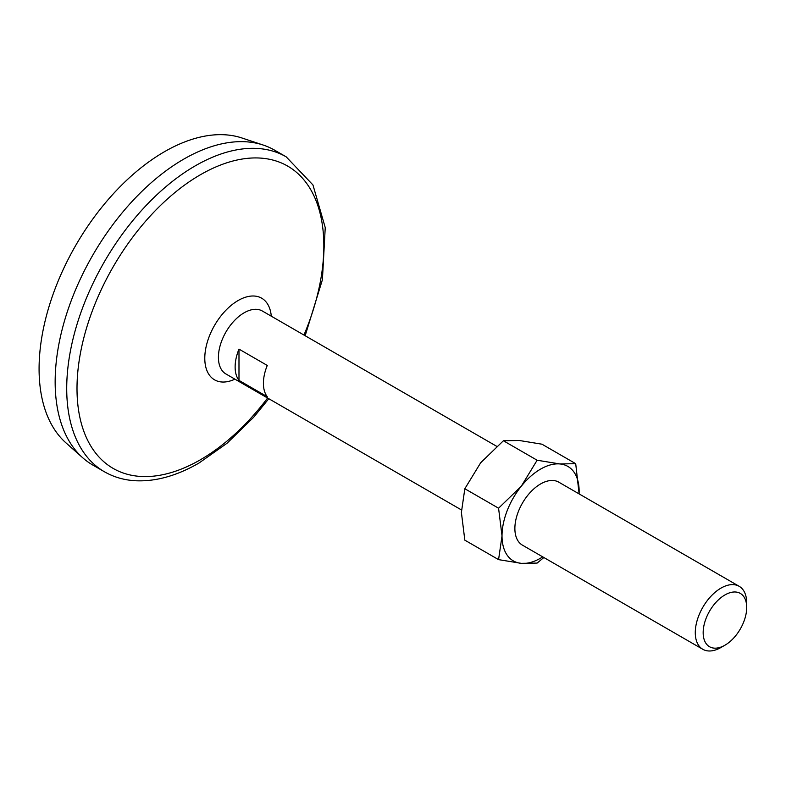 <?xml version="1.0" encoding="UTF-8"?>
<svg xmlns="http://www.w3.org/2000/svg" width="786" height="786" viewBox="0 0 786 786"><rect width="100%" height="100%" fill="white"/><g stroke="black" fill="none" stroke-linecap="round" stroke-linejoin="round"><path stroke-width="1.18" d="M498.57 559.632L502.018 535.914L498.57 508.208L464.831 488.735L461.392 512.452L464.831 540.159L498.57 559.632L521.295 563.346L537.133 563.081L543.863 557.52M464.831 488.735L480.678 462.757L503.404 440.759L519.241 440.484L541.967 444.198L575.706 463.681L559.868 463.946L537.133 460.232L503.404 440.759M537.133 460.232L521.295 486.21L498.57 508.208M461.431 509.927L225.946 373.979A36.362 20.996 -60 0 1 225.946 331.997A36.362 20.996 -60 0 1 262.308 311.001L496.683 446.31M267.269 365.441L238.983 349.112A36.362 20.996 120 0 0 238.983 380.395L267.269 396.724A36.362 20.996 120 0 1 267.269 365.441M579.115 493.903L575.706 463.681M238.983 349.112L238.983 380.395M720.988 647.487A36.362 20.996 -60 0 1 702.812 649.295A36.362 20.996 -60 0 1 702.812 607.303A36.362 20.996 -60 0 1 739.174 586.307A36.362 20.996 -60 0 1 746.7 602.96L746.7 607.509A30.782 17.773 -60 0 1 724.928 645.218L720.988 647.487L724.928 645.218A30.782 17.773 -60 0 1 703.165 632.642A30.782 17.773 -60 0 1 724.928 594.943A30.782 17.773 -60 0 1 746.7 607.509M104.371 471.738L92.807 465.057A181.802 104.97 -60 0 1 82.727 457.776L65.965 442.882A177.263 102.347 -60 0 1 75.79 245.301A177.263 102.347 -60 0 1 241.99 138.002L263.261 145.066A181.802 104.97 -60 0 1 274.609 150.155L286.183 156.836A181.802 104.97 -60 0 0 104.371 261.797A181.802 104.97 -60 0 0 104.371 471.738C113.744 477.112 124.119 480.118 135.497 480.757C155.716 481.69 176.86 475.805 198.917 463.092L227.056 443.235L253.662 417.278L268.792 398.718M82.727 457.776A181.802 104.97 -60 0 1 92.807 255.126A181.802 104.97 -60 0 1 263.261 145.066M267.594 398.021A174.531 100.765 -60 0 1 200.42 459.761A174.531 100.765 -60 0 1 79.268 360.027A174.531 100.765 -60 0 1 246.617 158.438A174.531 100.765 -60 0 1 303.956 335.042M702.812 649.295L522.405 545.13A36.362 20.996 -60 0 1 522.405 503.148A36.362 20.996 -60 0 1 558.758 482.152L739.174 586.307M542.723 556.871A54.539 31.489 -60 0 1 521.295 563.346A54.539 31.489 -60 0 1 502.018 535.914A54.539 31.489 -60 0 1 521.295 486.21A54.539 31.489 -60 0 1 559.868 463.946A54.539 31.489 -60 0 1 579.144 491.378A54.539 31.489 -60 0 1 579.086 493.893M234.926 379.166A47.131 27.215 -60 0 1 204.802 357.021A47.131 27.215 -60 0 1 237.048 301.166A47.131 27.215 -60 0 1 271.288 316.178M305.155 335.74L322.407 279.737L325.237 227.616L312.956 184.956L286.183 156.836"/></g></svg>
